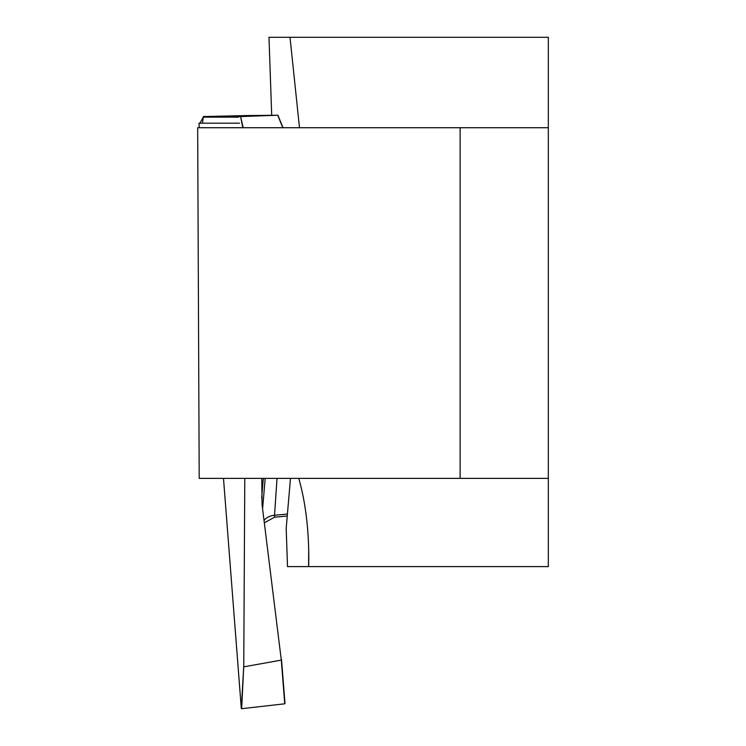 <?xml version="1.0" encoding="UTF-8"?>
<svg xmlns="http://www.w3.org/2000/svg" width="746" height="746" viewBox="0 0 746 746"><rect width="100%" height="100%" fill="white"/><g stroke="black" fill="none" stroke-linecap="round" stroke-linejoin="round"><path stroke-width="1.12" d="M290.483 478.382L286.175 528.485L287.508 566.596L548.329 566.596L548.329 37.3L290.007 37.3L299.491 127.725M290.007 37.3L268.98 37.3L271.712 115.378M460.114 127.725L197.671 127.725L199.201 478.382L460.114 478.382L460.114 127.725L548.329 127.725M460.114 478.382L548.329 478.382M298.792 478.382C305.496 502.095 308.825 529.082 308.788 559.351L308.676 566.596M242.823 127.725L240.604 116.562L203.332 116.562L202.502 123.174L199.014 123.174L199.21 127.725L199.033 123.174M223.492 478.382L241.312 708.458L243.755 666.159L244.781 478.382M246.991 115.91A1305.808 91.031 88 0 1 246.945 115.565L203.332 116.562M240.604 116.562L243.196 127.725M282.818 127.725L277.745 115.248L240.967 116.553M282.976 127.725L277.904 115.248L246.945 115.565M262.592 508.912L265.184 478.382M243.755 666.159L241.648 708.7L284.739 703.804L281.307 660.107L244.063 666.793M281.307 660.107L262.07 504.641L261.753 478.382M277.018 478.382L274.537 515.281A14.706 12.738 3.3 0 0 264.037 520.41M281.522 659.399L284.739 703.804M287.415 514.05L274.537 515.281L274.621 517.025M238.487 117.159L203.304 117.15L199.9 123.174L239.513 123.183M308.685 548.953L308.592 566.596M261.65 498.048A1305.808 91.031 88 0 1 263.329 478.382M277.913 115.21L283.004 127.725M274.724 517.192L287.247 515.999M264.336 522.806L274.593 517.192M281.522 659.445L284.991 703.534"/></g></svg>
